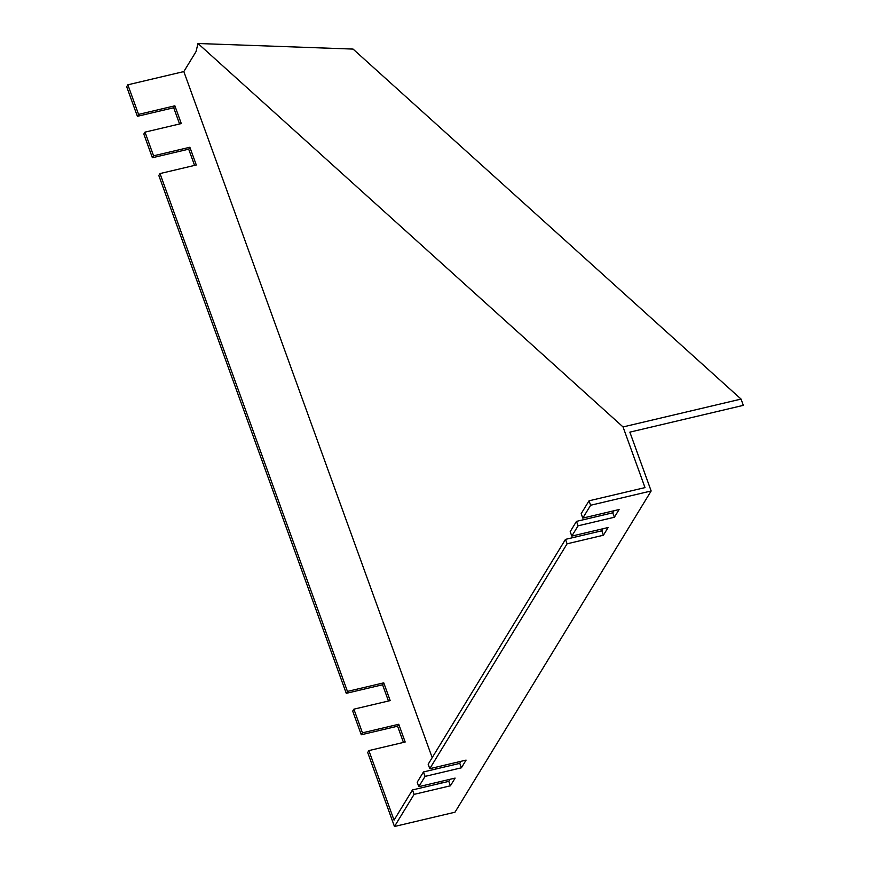 <?xml version="1.0" encoding="UTF-8"?>
<svg xmlns="http://www.w3.org/2000/svg" width="870" height="870" viewBox="0 0 870 870"><rect width="100%" height="100%" fill="white"/><g stroke="black" fill="none" stroke-linecap="round" stroke-linejoin="round"><path stroke-width="1.3" d="M153.566 155.817L144.996 132.142L143.822 134.067L152.391 157.742L153.566 155.817L189.867 147.248L196.294 164.995L159.993 173.576L158.818 175.501L346.271 693.336L382.582 684.766L388.455 701.002M127.857 84.803L138.569 114.394L137.395 116.319L126.683 86.728L127.857 84.803L183.831 71.579L196.033 51.602L197.99 43.5L623.04 426.942L645.007 487.602L589.023 500.815L590.632 505.252L582.78 518.107L581.182 513.67L589.023 500.815M441.405 783.109L440.807 781.467M436.262 768.928L435.674 767.286M432.194 757.661L183.831 71.579M138.569 114.394L174.87 105.814L181.297 123.573L144.996 132.142M450.062 779.281L448.789 781.369L412.478 789.938L394.045 820.138L368.869 750.592L405.181 742.023L398.754 724.264L362.442 732.844L353.872 709.17L390.184 700.6L383.757 682.841L347.445 691.411L159.993 173.576M197.99 43.5L353.068 49.079L741.055 399.08L743.317 405.355L629.858 432.14L651.151 490.974L454.988 812.21L394.469 826.5L367.695 752.517L368.869 750.592M403.452 742.425L397.579 726.2L361.267 734.769L352.698 711.094L353.872 709.17M194.575 165.409L188.692 149.172L152.391 157.742M179.579 123.975L173.695 107.749L137.395 116.319M347.445 691.411L346.271 693.336M362.442 732.844L361.267 734.769M412.478 789.938L414.087 794.375L394.469 826.5M576.473 521.38L578.082 525.817L571.797 536.094L570.198 531.657L576.473 521.38L612.774 512.8L614.383 517.248L619.092 509.537L582.78 518.107M423.462 771.951L425.071 776.388L418.796 786.665L417.187 782.228L423.462 771.951L459.773 763.371L461.383 767.818L466.092 760.108L429.78 768.678L428.171 764.241L565.489 539.367L567.088 543.804L429.78 768.678M741.055 399.08L623.04 426.942M651.151 490.974L590.632 505.252M461.046 761.293L459.773 763.371M603.062 528.71L601.79 530.798L565.489 539.367M614.046 510.723L612.774 512.8M578.082 525.817L614.383 517.248M567.088 543.804L603.399 535.235L608.108 527.524L571.797 536.094M425.071 776.388L461.383 767.818M414.087 794.375L450.399 785.806L455.108 778.095L418.796 786.665M448.789 781.369L450.399 785.806M601.79 530.798L603.399 535.235M398.754 724.264L397.579 726.2M383.757 682.841L382.582 684.766M189.867 147.248L188.692 149.172M174.87 105.814L173.695 107.749"/></g></svg>
